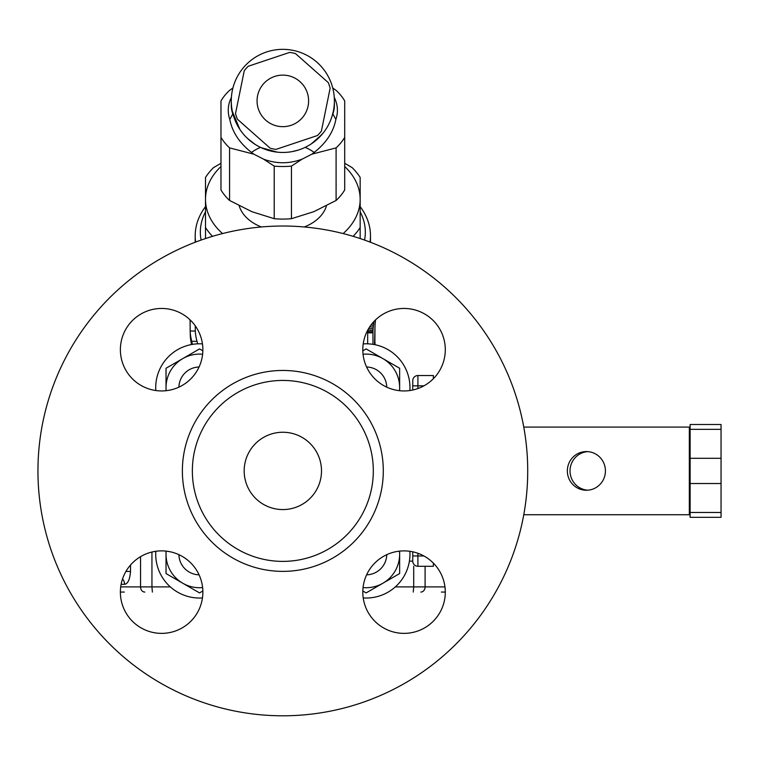 <?xml version="1.0" encoding="UTF-8"?>
<svg xmlns="http://www.w3.org/2000/svg" width="759" height="759" viewBox="0 0 759 759"><rect width="100%" height="100%" fill="white"/><g stroke="black" fill="none" stroke-linecap="round" stroke-linejoin="round"><path stroke-width="1.14" d="M409.86 551.29A43.823 43.823 0 0 1 363.21 597.94M155.813 390.534A43.823 43.823 0 0 1 202.454 343.893M202.454 597.94A43.823 43.823 0 0 1 155.813 551.29M363.21 343.893A43.823 43.823 0 0 1 409.86 390.534M199.067 574.829A20.626 20.626 0 0 1 178.915 554.687M366.606 366.995A20.626 20.626 0 0 1 386.748 387.147M178.915 387.147A20.626 20.626 0 0 1 199.067 366.995M386.748 554.687A20.626 20.626 0 0 1 366.606 574.829M251.39 152.521A43.538 30.787 180 0 1 260.527 147.369M305.146 147.369A43.538 30.787 180 0 1 314.283 152.521M282.832 49.344A51.555 51.555 0 0 1 327.48 126.677A51.555 51.555 0 0 1 238.184 126.677A51.555 51.555 0 0 1 282.832 49.344M239.891 129.428L232.387 111.545L232.804 113.964L229.797 119.419C232.377 132.768 240.375 144.352 253.791 154.162L263.591 159.162C276.418 163.944 289.245 163.935 302.073 159.162L311.883 154.153C325.298 144.352 333.296 132.768 335.867 119.419L332.869 113.964L333.277 111.545L332.015 116.364M321.854 134.599L311.304 143.878M297.841 150.216L292.168 151.601M277.253 152.151L261.153 147.673M254.825 144.172L247.396 138.347M263.591 159.162L274.227 166.126A67.02 47.39 -0 0 0 291.447 166.126L302.073 159.162M232.918 88.006L229.579 90.349A67.02 47.39 -0 0 0 220.973 100.9L220.973 189.93A67.02 47.39 -0 0 0 229.579 200.471L251.903 211.695L274.227 218.696A67.02 47.39 -0 0 0 291.447 218.696L313.771 211.695L336.095 200.471A67.02 47.39 -0 0 0 344.7 189.93L344.7 100.9A67.02 47.39 -0 0 0 336.095 90.349L332.755 88.006M274.227 218.696L274.227 166.126M229.579 200.471L229.579 147.891L253.791 154.162M291.447 218.696L291.447 166.126M336.095 200.471L336.095 147.891A67.02 47.39 -0 0 0 344.7 137.351M311.883 154.162L336.095 147.891M220.973 137.351A67.02 47.39 -0 0 0 229.579 147.891M299.919 81.593A25.778 25.778 0 0 1 291.01 125.339A25.778 25.778 0 0 1 257.576 95.757A25.778 25.778 0 0 1 299.919 81.593M328.258 82.579A48.974 48.974 0 0 1 330.137 88.205L321.408 131.07A48.974 48.974 0 0 1 317.48 135.519L275.991 149.39A48.974 48.974 0 0 1 270.176 148.214L237.415 119.22A48.974 48.974 0 0 1 235.527 113.584L244.256 70.72A48.974 48.974 0 0 1 248.193 66.28L289.682 52.399A48.974 48.974 0 0 1 295.498 53.585L328.258 82.579M441.368 592.067L445.286 592.067M120.377 592.067L124.305 592.067M205.499 206.619A87.646 61.972 0 0 0 195.196 235.783A87.646 61.972 0 0 0 195.642 242.074M370.022 242.074A87.646 61.972 0 0 0 370.477 235.783A87.646 61.972 0 0 0 360.164 206.619M360.164 211.837A82.484 58.329 180 0 1 364.557 240.062M201.116 240.062A82.484 58.329 180 0 1 205.499 211.837M122.541 578.946A7.732 7.087 -90 0 1 124.542 584.335C127.882 583.813 129.874 579.525 130.52 571.442L130.52 565.038M195.243 325.81L195.3 331.028A87.579 61.925 0 0 0 197.017 341.303L197.577 343.836M367.669 343.818L367.717 330.184M192.369 344.387L191.761 341.303A92.74 65.578 180 0 1 190.148 331.028L190.139 319.909M190.272 335.212A92.598 65.483 0 0 0 191.572 344.52M190.148 331.028L195.3 331.028M374.538 344.605L375.05 324.359A92.731 65.568 0 0 0 375.496 319.937M373.959 321.674L373.722 323.372L372.299 323.372M373.722 323.372L373.494 325.156L370.904 325.156M373.494 325.156L373.286 326.939L369.652 326.939M373.286 326.939L373.124 328.647L368.58 328.647M373.124 328.647L373.02 330.231L367.707 330.231M373.02 330.231L372.963 331.636L367.65 331.636M372.963 331.636L372.963 332.831L367.65 332.831M372.963 332.831L372.973 344.33M374.965 329.245L374.87 344.671M220.973 166.515A77.333 54.686 0 0 0 205.499 199.323A77.333 54.686 0 0 0 222.539 233.563M343.125 233.563A77.333 54.686 0 0 0 360.164 199.323A77.333 54.686 0 0 0 344.7 166.515M326.484 205.803A44.591 31.536 180 0 1 321.455 215.091A44.591 31.536 180 0 1 304.293 226.969M261.381 226.969A44.591 31.536 180 0 1 239.189 205.803M344.7 163.28L352.195 167.654A85.065 60.151 180 0 1 360.164 177.426L360.164 238.554M360.164 227.539A85.065 60.151 180 0 1 353.144 236.334M212.52 236.334A85.065 60.151 180 0 1 205.499 227.539L205.499 177.426A85.065 60.151 180 0 1 213.478 167.654L220.973 163.28M205.499 227.539L205.499 238.554M399.642 551.119L399.642 554.212A33.51 33.51 0 0 0 399.5 551.129M399.642 573.557L382.887 583.235A33.51 33.51 0 0 0 399.642 554.212L399.642 573.557M363.058 587.58A33.51 33.51 0 0 0 382.887 583.235L366.132 592.902L362.821 590.995M202.615 354.244A33.51 33.51 0 0 0 182.777 358.59L199.532 348.922L202.852 350.829M166.022 390.705L166.022 368.267L182.777 358.59A33.51 33.51 0 0 0 166.164 390.695M399.642 368.267L399.642 387.612A33.51 33.51 0 0 0 382.887 358.59L399.642 368.267M399.5 390.695A33.51 33.51 0 0 0 399.642 387.612L399.642 390.705M362.821 350.829L366.132 348.922L382.887 358.59A33.51 33.51 0 0 0 363.058 354.244M202.852 590.995L199.532 592.902L182.777 583.235A33.51 33.51 0 0 0 202.615 587.58M166.164 551.129A33.51 33.51 0 0 0 166.022 554.212L166.022 551.119M166.022 573.557L166.022 554.212A33.51 33.51 0 0 0 182.777 583.235L166.022 573.557M690.121 517.315L721.05 517.315L721.05 512.467L690.121 512.467L690.121 517.315L721.05 517.315L690.121 517.315M412.754 390.012L412.754 385.847L412.754 390.012M321.503 470.912A38.662 38.662 0 0 1 263.506 504.393A38.662 38.662 0 0 1 263.506 437.431A38.662 38.662 0 0 1 321.503 470.912M373.314 470.912A90.482 90.482 0 0 0 237.595 392.555A90.482 90.482 0 0 0 237.595 549.269A90.482 90.482 0 0 0 373.314 470.912M37.95 470.912A244.882 244.882 0 0 1 405.278 258.838A244.882 244.882 0 0 1 405.278 682.986A244.882 244.882 0 0 1 37.95 470.912M202.871 592.124A41.242 41.242 0 0 1 141.003 627.845A41.242 41.242 0 0 1 141.003 556.404A41.242 41.242 0 0 1 202.871 592.124M161.62 390.942A41.242 41.242 0 0 1 125.909 329.074A41.242 41.242 0 0 1 197.34 329.074A41.242 41.242 0 0 1 161.62 390.942M362.802 349.7A41.242 41.242 0 0 1 424.67 313.979A41.242 41.242 0 0 1 424.67 385.42A41.242 41.242 0 0 1 362.802 349.7M404.044 550.882A41.242 41.242 0 0 1 439.765 612.75A41.242 41.242 0 0 1 368.333 612.75A41.242 41.242 0 0 1 404.044 550.882M523.767 427.089L689.333 427.089L689.333 514.735L523.767 514.735M605.426 470.912A19.336 19.041 90 0 1 586.384 490.248A19.336 19.041 90 0 1 567.343 470.912A19.336 19.041 90 0 1 586.384 451.577A19.336 19.041 90 0 1 605.426 470.912M689.333 514.735L690.121 514.735M587.732 451.624A19.336 19.041 -90 0 0 570.028 470.912A19.336 19.041 -90 0 0 587.732 490.2M690.121 512.467L690.121 483.521L721.05 483.521L721.05 512.467M721.05 429.357L721.05 424.509L690.121 424.509L690.121 429.357L721.05 429.357L721.05 483.521M721.05 458.303L690.121 458.303L690.121 429.357M690.121 458.303L690.121 483.521M690.121 427.089L689.333 427.089M433.37 563.121L433.37 566.29L417.905 566.29A5.152 5.152 0 0 1 412.754 561.129L409.405 561.129M412.754 555.977L412.754 561.129A5.152 5.152 0 0 0 417.905 566.29L417.905 555.977L412.754 555.977L412.754 551.812M412.754 380.695L412.754 385.847L417.905 385.847L417.905 375.534A5.152 5.152 0 0 0 412.754 380.695M433.37 378.703L433.37 375.534L417.905 375.534M335.876 119.419A54.572 38.586 -0 0 0 334.273 97.427M231.4 97.427A54.572 38.586 -0 0 0 229.797 119.419M232.804 113.964A51.555 36.451 180 0 1 231.277 105.169L231.277 100.9M334.387 100.9L334.387 105.169A51.555 36.451 180 0 1 332.869 113.964M413.702 566.29L413.702 586.906L395.306 586.906M444.964 586.906L413.702 586.906L413.257 592.067M420.847 592.067A5.152 4.25 -90 0 0 425.097 586.906L425.097 566.29M170.367 586.906L151.942 586.906L151.942 552.03M140.548 556.67L140.548 586.906A5.152 4.25 90 0 0 144.789 592.067M152.388 592.067L151.942 586.906L120.709 586.906M121.117 584.335L124.542 584.335M130.52 571.442L125.937 571.442M191.761 341.303L197.017 341.303M383.295 470.912A100.463 100.463 0 0 0 232.605 383.912A100.463 100.463 0 0 0 232.605 557.912A100.463 100.463 0 0 0 383.295 470.912M417.905 388.542L417.905 385.847L423.911 385.847M423.911 555.977L417.905 555.977L417.905 553.283M323.087 133.11L315.867 140.481L311.313 143.868M298.107 150.14L292.319 151.572M277.414 152.17L264.701 149.162L261.21 147.692M254.806 144.163L247.443 138.385M195.196 235.783L195.196 242.244M370.477 235.783L370.477 242.244M190.272 335.222L190.054 319.824M374.889 344.671L375.041 342.366"/></g></svg>
